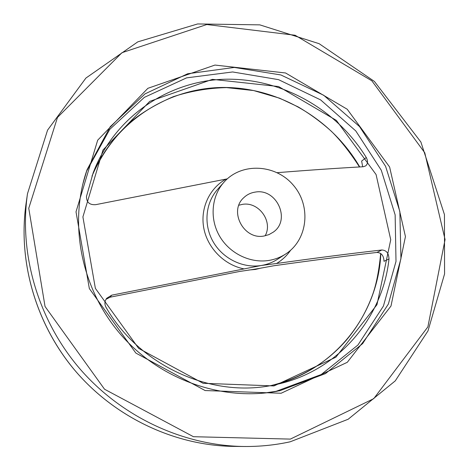 <?xml version="1.0" encoding="UTF-8"?>
<svg xmlns="http://www.w3.org/2000/svg" width="470" height="470" viewBox="0 0 470 470"><rect width="100%" height="100%" fill="white"/><g stroke="black" fill="none" stroke-linecap="round" stroke-linejoin="round"><path stroke-width="0.7" d="M277.183 172.678C308.238 170.187 336.937 168.207 363.287 166.744L365.66 165.898C367.904 163.907 368.11 161.11 366.283 157.52C336.473 108.858 280.854 77.591 224.266 79.26C167.808 81.046 114.204 117.253 93.166 172.848L86.48 196.437C86.468 202.335 89.547 205.079 95.721 204.662L227.286 178.858M105.991 299.331L110.109 297.199L239.442 271.484L256.068 269.022L273.769 265.767C311.992 260.415 346.372 255.974 376.916 252.443C381.434 252.69 383.79 255.645 383.99 261.308L388.995 258.97C388.796 253.248 386.416 250.257 381.852 249.987C350.761 253.53 315.658 258.03 276.536 263.494L261.438 265.468L111.748 295.166L106.702 298.274C104.628 301.094 104.375 304.061 105.944 307.174C139.531 366.06 211.829 398.484 273.851 384.983L275.056 384.736C337.066 372.193 382.75 318.654 388.995 258.97M269.093 260.404C250.251 263.553 229.489 253.436 219.508 236.022C209.479 218.632 211.459 196.219 223.926 182.248C241.398 162.256 275.526 164.018 293.251 185.104C311.404 205.819 307.979 239.817 285.572 254.064C280.567 257.284 275.073 259.393 269.093 260.404M264.111 235.993C243.871 240.252 228.449 211.106 243.748 197.711C246.932 194.656 250.739 192.788 255.157 192.113C276.613 187.924 291.23 219.931 273.287 232.127L268.958 234.618L264.111 235.993M366.283 157.52L361.636 161.069L362.681 166.78M261.532 267.959L255.422 269.451L248.642 270.033M265.133 235.805C273.317 221.441 258.635 201.272 242.314 204.391L238.872 205.214M376.916 252.443L381.852 249.987M273.957 385.935L203.111 383.291L138.662 348.382L95.375 288.368L82.902 216.923L102.977 150.03L149.742 101.367L212.428 79.354L278.575 86.539L336.373 120.396L376.076 174.54L390.74 239.741L376.969 304.707L335.868 357.206L273.957 385.935M244.042 268.893C224.401 265.074 207.658 248.225 203.839 228.402C199.979 208.574 209.367 188.217 226.105 179.058M290.589 250.269C286.882 255.698 282.2 260.104 276.536 263.494M258.424 268.564L253.342 269.386M285.572 254.064L277.506 259.276C272.624 262.419 267.266 264.481 261.438 265.468C243.072 268.564 222.874 258.741 213.174 241.803C203.434 224.889 205.39 203.064 217.545 189.428L223.926 182.248M86.474 171.444L109.769 129.362L144.337 97.366L186.608 77.856L232.638 71.963L278.528 79.647L320.64 99.904L355.778 130.924L381.293 170.252L395.141 214.884L396.004 261.408L383.42 306.076L357.934 345.027L321.233 374.531L275.438 391.563M82.679 184.639L87.067 169.699L110.233 126.712L144.971 93.906L187.659 73.761L234.289 67.445L280.866 74.953L323.695 95.263L359.509 126.542L385.588 166.309L399.858 211.524L400.945 258.7L388.367 304.043L362.652 343.605L325.504 373.585L279.856 390.735L263.47 393.167M281.119 393.255L205.132 390.552L135.859 353.082L89.335 288.562L76.017 211.829L97.684 140.189L147.88 88.313L214.954 65.066L285.56 72.973L347.207 109.228L389.618 167.014L405.44 236.586L390.993 306.029L347.289 362.311L281.119 393.255M290.36 439.098L193.44 436.706L104.534 389.225L45.044 306.493L28.758 208.28L57.469 117.453L121.965 52.699L206.782 24.534L295.113 35.25L371.84 80.805L424.774 152.785L445.066 239.565L427.882 326.885L373.744 398.66L290.36 439.098M290.149 441.8C275.267 445.049 260.045 446.612 244.476 446.494C183.711 445.877 121.489 417.078 79.606 368.504C37.935 319.747 18.894 253.882 27.483 193.728L47.558 130.155L85.916 78.061L137.798 41.859L197.641 23.947L259.822 24.869L319.13 43.687L374.402 81.439L420.903 142.058L444.456 214.608L444.567 273.945L428 330.904L395.247 380.888L348.176 419.24L290.184 441.8C275.291 445.049 260.057 446.612 244.476 446.494L234.207 446.406C175.768 445.801 116.09 418.2 75.952 371.641C36.008 324.911 17.766 261.743 26.02 203.886L27.483 193.728M359.491 166.973C350.115 152.397 340.762 140.524 331.432 131.347C321.163 122.083 310.088 113.946 298.203 106.931L279.55 98.171L253.612 90.546L226.581 87.614C208.38 88.031 190.62 91.057 173.301 96.685C157.286 103.565 143.544 111.572 132.076 120.696C114.792 135.918 101.426 154.395 91.979 176.127C113.822 122.329 167.056 88.066 222.392 87.461C277.841 86.979 331.667 118.698 359.75 166.956M380.823 253.589C378.315 314.465 334.105 371.259 271.637 385.412C301.699 377.851 326.585 362.793 346.29 340.245C357.065 327.42 365.454 313.237 371.47 297.704C375.865 286.688 378.932 271.948 380.671 253.477M110.109 297.199L111.748 295.166M277.253 391.24C223.109 401.327 162.032 380.547 122.582 336.637C81.427 290.724 68.05 223.973 87.067 169.699M234.207 446.406C174.411 445.801 113.423 416.878 73.297 368.515C35.15 322.126 17.96 260.474 26.02 203.886"/></g></svg>
